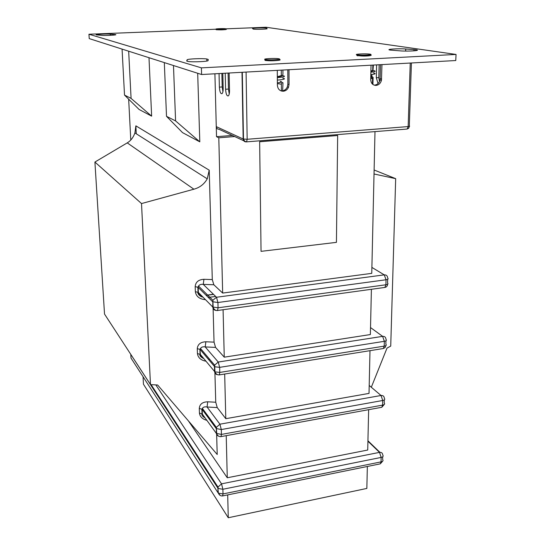 <?xml version="1.0" encoding="UTF-8"?>
<svg xmlns="http://www.w3.org/2000/svg" width="545" height="545" viewBox="0 0 545 545"><rect width="100%" height="100%" fill="white"/><g stroke="black" fill="none" stroke-linecap="round" stroke-linejoin="round"><path stroke-width="0.82" d="M187.092 59.855C186.976 58.908 202.059 58.24 206.787 58.969L208.238 59.446L208.101 60.556C208.531 61.51 193.094 62.239 188.209 61.483L186.703 60.972L187.092 59.855L187.146 61.278M114.723 34.471L115.622 34.601C117.856 35.064 105.471 35.704 101.568 35.323L96.751 34.9C93.1 34.458 106.118 33.715 110.342 34.11L114.723 34.471L114.75 34.982M414.023 49.595L416.026 49.793C421.953 50.556 408.212 51.53 400.432 50.883L390.377 50.085C384.477 49.329 398.054 48.376 405.725 48.989L414.023 49.595L413.975 50.849M252.512 28.469C251.919 27.999 263.78 27.659 266.267 28.068L267.132 28.701C267.895 29.171 255.809 29.532 253.282 29.11L252.512 28.469M213.068 307.257L214.049 342.137L215.561 347.397L205.199 346.92L205.867 341.769C200.56 342.008 197.699 344.317 197.276 348.691L197.44 353.555C198.046 357.745 200.901 360.293 205.99 361.206M136.264 133.77L135.869 125.841L134.915 132.919C133.3 137.476 130.739 140.794 127.244 142.879L94.905 162.049L141.516 203.564L193.891 189.204C199.811 187.575 204.266 184.115 207.25 178.828L209.212 170.176L212.291 279.585L213.831 284.762L203.251 284.381L203.939 279.299C198.53 279.612 195.607 282.044 195.185 286.609L198.196 287.385L198.36 292.454C198.591 294.429 200.049 295.908 202.74 296.889M141.516 203.564L150.488 384.613L104.524 314.07L94.905 162.049M216.624 433.684L217.21 454.489L157.628 384.995L150.488 384.613M216.44 427.082L216.488 428.826M214.696 364.966L214.744 366.724M214.887 371.785L215.745 402.237L217.23 407.571L207.066 406.999L207.713 401.794C202.508 401.972 199.702 404.158 199.286 408.355L202.188 409.404L202.338 414.091L204.981 417.729M374.027 173.984L395.677 178.658L390.724 346.102L387.011 348.098L371.315 387.243M374.994 131.583L371.758 273.358L222.667 293.074L218.797 137.79L234.704 136.557M259.645 141.727L261.055 251.347L336.435 242.362L337.655 135.507L259.645 141.727L261.055 251.347M243.731 140.76L219.083 129.288C217.414 129.233 216.474 128.341 216.263 126.61L214.914 73.793L216.522 136.672L218.797 137.79M232.334 135.453L216.522 136.672M222.667 293.074L213.831 284.762M164.324 62.607L166.504 116.323L182.548 132.633L199.804 141.836L197.692 73.275M122.073 49.098L124.512 95.075L139.111 109.477L151.639 116.153L148.996 57.709M130.786 140.017L128.661 99.17M371.397 289.3L370.362 334.555L224.261 357.173L215.561 347.397M224.261 357.173L223.082 309.785M369.994 350.667L369.019 393.401L225.793 418.689L217.23 407.571M225.793 418.689L224.683 374.034M209.566 297.257L215.677 296.446M368.645 409.683L367.725 450.034L227.272 477.767L188.386 420.869M227.272 477.767L226.223 435.687M225.923 28.831L265.987 27.25L456.042 54.439L455.763 60.536L201.602 74.522L89.23 38.6L88.958 34.233L215.922 29.226M456.042 54.439L201.405 67.866L88.958 34.233M201.602 74.522L201.405 67.866M374.115 169.999L395.677 178.658M166.504 116.323L175.585 120.915L173.48 65.529M175.585 120.915L199.804 141.836M124.512 95.075L131.079 98.4L128.668 51.203M131.079 98.4L151.639 116.153M367.35 466.479L366.846 488.429L228.266 517.75L143.451 384.211L143.062 376.731M228.266 517.75L227.694 494.894M243.05 114.327L242.954 113.694M206.889 414.52L206.201 414.636M337.655 135.507L259.692 141.755M205.417 299.6L204.566 299.566L204.511 298.68M204.566 299.566C199.157 298.878 196.091 296.242 195.355 291.664L198.36 292.454L212.768 307.026L212.857 300.254L216.501 297.25L203.251 284.381C201.085 284.088 199.504 284.64 198.509 286.036L198.196 287.385L212.618 301.753L217.925 302.509L218.068 307.796L385.901 284.776L386.037 279.762L217.925 302.509L216.501 297.25L384.273 274.864L371.894 267.411M203.769 358.535C201.623 357.391 200.499 356.042 200.39 354.482L214.587 371.52L214.444 366.458L200.233 349.611L200.478 348.453C201.412 347.056 202.978 346.545 205.199 346.92L218.245 362.037L382.624 336.36L370.518 327.559M206.868 420.331C202.331 419.098 199.858 416.659 199.443 413.028L202.338 414.091L216.331 433.377L216.345 427.382L219.921 424.187L207.066 406.999C204.818 406.556 203.258 407.02 202.386 408.389L202.188 409.404L216.195 428.52L221.297 429.555L221.427 434.419L382.597 405.119L382.726 400.486L221.297 429.555L219.921 424.187L381.037 395.486L369.197 385.451M229.343 82.445L229.445 87.302M356.444 54.493L357.479 54.882C361.826 55.542 374.381 54.827 370.014 54.173L369.742 54.125C365.457 53.471 352.949 54.159 357.159 54.82L357.479 54.868C361.826 55.529 374.388 54.82 370.014 54.166M264.761 59.269L265.871 59.609C270.143 60.257 282.603 59.48 278.992 58.805L278.413 58.703C274.21 58.07 261.818 58.812 265.252 59.5L265.871 59.616C270.143 60.263 282.603 59.487 278.992 58.812M216.065 29.028L216.406 29.137C218.45 29.464 227.892 29.069 225.657 28.756L225.576 28.735C223.559 28.415 214.165 28.796 216.31 29.117L216.406 29.13C218.45 29.457 227.892 29.062 225.657 28.749M370.886 71.661L372.903 70.782M370.9 71.007L372.726 70.4L372.95 70.755L373.38 65.066M372.726 70.4L372.841 65.1M277.337 77.186L281.976 75.966M277.33 76.681L281.322 75.612L282.167 75.857L282.93 74.352L282.909 70.046M281.322 75.612L281.295 70.135M373.434 72.935C376.377 73.541 375.505 74.1 370.825 74.604M373.482 70.55C376.431 71.136 375.56 71.681 370.879 72.185M282.712 78.058C286.186 78.841 284.395 79.529 277.357 80.108M282.705 75.591C286.173 76.361 284.388 77.036 277.337 77.608M370.941 76.082C372.76 76.436 372.705 76.797 370.77 77.158M280.259 81.334C282.746 81.879 281.779 82.384 277.371 82.847M372.93 84.502L373.114 77.465C372.95 76.736 372.76 77.158 372.542 78.718L370.743 78.323M372.426 84.073L372.542 78.718M282.651 90.817L282.978 82.84C282.446 82.111 281.908 82.561 281.37 84.196L277.378 83.596M281.411 91.022L281.37 84.196M371.022 65.196L370.716 79.618C370.975 83.324 372.746 85.258 376.036 85.422C378.809 85.034 380.614 83.31 381.459 80.258L381.963 64.596M380.533 64.671L380.042 79.951C379.204 82.997 377.406 84.713 374.64 85.102M277.289 70.359L277.391 85.258C277.773 89.08 279.728 91.076 283.264 91.233C285.648 90.974 287.385 89.666 288.489 87.302L289.048 84.55L288.993 69.712M287.801 69.78L287.855 84.223L287.304 86.968C286.207 89.326 284.463 90.627 282.092 90.886M225.221 73.221L225.582 89.244C225.937 94.067 226.863 96.274 228.362 95.872C229.138 95.068 229.527 93.304 229.513 90.579L229.138 73.01M219.049 73.561L219.383 87.132C219.73 91.853 220.623 94.019 222.06 93.638C222.816 92.854 223.191 91.11 223.171 88.419L222.823 73.357M379.136 64.753L378.83 77.594L379.456 81.648M376.615 64.889L376.322 77.744L378.032 83.569M222.932 91.649L222.197 86.968L221.876 73.405M229.234 93.958L228.444 89.067L228.096 73.064M195.355 291.664L195.185 286.609M203.939 279.299L212.291 279.585M199.443 413.028L199.286 408.355M207.713 401.794L215.745 402.237M205.867 341.769L214.049 342.137M135.869 125.841L209.212 170.176M266.764 28.871L266.757 28.204M405.657 51.08L405.725 48.989M110.41 35.316L110.342 34.11M193.891 189.204L127.244 142.879M155.822 384.899L221.529 483.844L379.511 452.377L367.923 441.205M222.878 489.26L223.007 493.927L381.037 461.881L381.159 457.419L222.878 489.26L221.529 483.844L218 487.094L218.252 488.511L222.878 489.26M151.101 384.647L218 487.094L217.877 488.102L130.793 354.427L130.991 358.038L218.007 492.762L217.877 488.102L218.382 493.177L223.007 493.927L222.605 495.93L379.954 463.911M367.936 440.776L379.919 452.323M382.706 456.771L382.631 459.503C383.489 460.573 382.958 461.363 381.037 461.881L380.321 463.836L382.719 461.104M213.572 294.402L206.214 295.376M201.82 295.955L200.362 296.146M384.293 399.901L384.211 402.973C385.09 403.934 384.552 404.649 382.597 405.119L381.793 407.285L381.357 407.36M209.096 418.832L210.097 418.887M385.949 340.788L385.853 344.229C386.752 345.074 386.207 345.714 384.218 346.13L384.348 341.313L219.649 367.357L219.778 372.433L384.218 346.13L383.319 348.528L385.117 347.533L385.921 345.53M208.374 359.264L209.689 359.325M218.879 374.926L219.281 374.899L219.778 372.433L214.968 371.847L214.628 365.157L218.245 362.037L219.649 367.357L214.832 366.778L214.444 366.458L214.628 365.157L200.478 348.453L199.892 349.331L200.39 354.482L197.44 353.555M387.665 279.312L387.563 283.141C388.483 283.863 387.924 284.408 385.901 284.776L384.899 287.433L384.3 287.515M208.108 297.263L209.907 297.332M198.509 286.036L197.855 287.147L198.019 292.215C197.065 294.198 201.466 297.304 202.856 297.005M198.509 286.043L212.857 300.254L213.156 307.312C213.974 309.492 215.425 310.575 217.509 310.555L218.068 307.796L212.768 307.026C213 309.151 214.178 310.296 216.31 310.466M387.618 284.272C387.434 286.05 386.528 287.106 384.899 287.433L217.026 310.568M386.037 279.762C388.067 279.401 388.626 278.863 387.699 278.148C387.55 275.899 386.412 274.809 384.273 274.864L386.037 279.762M385.989 339.426C385.84 337.273 384.722 336.251 382.624 336.36L384.348 341.313C386.344 340.897 386.889 340.271 385.989 339.426M382.808 348.609L219.281 374.899C217.244 374.98 215.806 373.959 214.968 371.847L214.587 371.52C214.764 373.38 215.786 374.442 217.653 374.715M203.912 358.712C200.642 357.07 199.354 355.565 200.056 354.195L199.892 349.331L197.276 348.691M202.386 408.389L201.854 409.084L202.011 413.764C201.5 415.086 202.542 416.482 205.138 417.947M202.386 408.396L216.345 427.382L216.712 433.745C217.564 435.802 218.988 436.77 220.984 436.64L221.427 434.419L216.331 433.377L217.087 435.346L218.961 436.334M384.293 404.431L381.793 407.285L220.643 436.674M382.726 400.486C384.681 400.016 385.22 399.308 384.341 398.354C384.191 396.29 383.094 395.329 381.037 395.486L382.726 400.486M222.326 495.97L222.605 495.93C220.657 496.107 219.254 495.187 218.382 493.177L220.255 495.487M381.159 457.419C383.081 456.908 383.612 456.117 382.754 455.055C382.61 453.072 381.527 452.18 379.511 452.377L381.159 457.419M357.132 55.733L370.069 55.645M357.145 54.827C360.204 55.433 371.874 55.065 370.777 54.398M265.252 60.447C269.366 60.938 273.842 60.897 278.665 60.332M264.781 59.207L265.245 59.514C267.847 60.209 280.716 59.732 279.496 58.989M265.183 59.964L265.013 60.379M216.324 29.75L225.637 29.587M216.304 29.123C217.809 29.43 226.577 29.157 225.916 28.824M380.199 78.664L381.609 78.964M287.855 84.223L289.048 84.55M216.263 126.61L243.165 139.023L242 72.301M411.414 62.975L409.315 125.95C410.044 126.215 409.656 126.426 408.157 126.576L410.249 63.036M406.55 129.07L406.952 129.036M246.081 72.076L247.171 139.275L243.165 139.023C243.377 140.889 244.378 141.843 246.156 141.891L406.611 129.09M371.874 74.495L371.833 76.293M371.819 76.92L371.785 78.528M378.83 77.594L376.322 77.744M242.314 72.281L243.479 139.125L244.412 140.855L245.72 141.7L246.578 141.829L247.171 139.275L408.157 126.576L407.197 129.015L408.743 128.211L409.302 126.413M222.197 86.968L219.383 87.132M228.444 89.067L225.582 89.244M206.841 61.04L206.787 58.969M115.281 34.894L115.261 34.533M415.944 50.644L415.978 49.786M266.273 28.946L266.267 28.068M207.25 178.828L134.915 132.919M200.165 296.024L201.691 295.826M206.085 295.24L213.436 294.273M370.402 54.704C374.708 55.808 361.151 56.857 356.757 55.181L356.846 54.323M279.387 59.466C284.211 60.577 265.286 61.51 264.87 59.773L265.265 59.01M225.957 29.117C227.224 29.403 225.828 29.648 221.767 29.852C217.339 29.88 215.432 29.716 216.031 29.375M380.042 79.951L381.459 80.258M287.304 86.968L288.489 87.302M371.779 74.508L371.738 76.266M371.724 76.947L371.69 78.507"/></g></svg>
